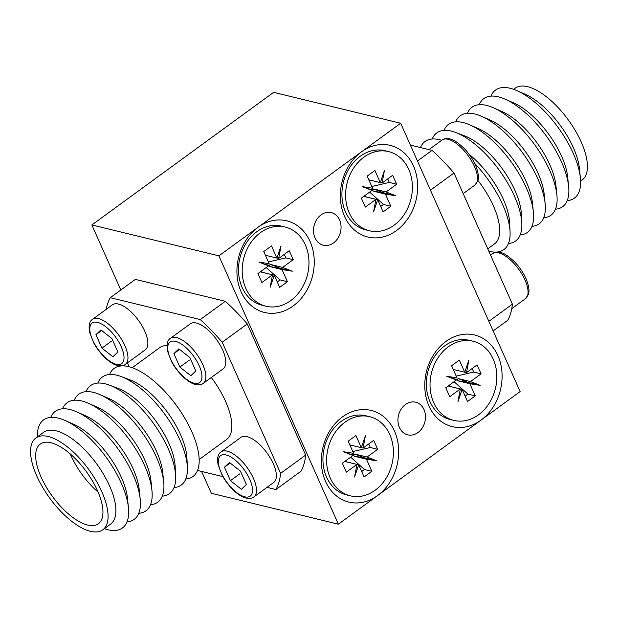 <?xml version="1.0" encoding="UTF-8"?>
<svg xmlns="http://www.w3.org/2000/svg" width="618" height="618" viewBox="0 0 618 618"><rect width="100%" height="100%" fill="white"/><g stroke="black" fill="none" stroke-linecap="round" stroke-linejoin="round"><path stroke-width="0.93" d="M261.46 271.008L262.001 272.214L274.268 275.195L270.136 287.362L272.507 274.801L260.325 271.843M270.375 264.419L282.642 267.409L292.299 271.202L280.024 268.212L270.375 264.419L269.17 265.3L269.734 266.567L280.024 268.212M278.664 258.463L276.91 258.038L281.036 245.902L278.664 258.463L289.263 250.73L293.241 259.676L282.642 267.409M272.507 274.801L261.908 282.534L257.922 273.589L268.521 265.856L258.872 262.063L269.162 263.716L263.747 251.565L271.487 245.918L276.895 258.069L265.4 255.273M266.35 255.504L265.709 255.968M292.299 271.202L282.009 269.548L269.734 266.567M277.273 281.939L280.054 279.908L287.416 281.7L279.676 287.347L274.268 275.195M261.198 262.441L261.491 263.098M266.219 267.54L280.054 279.908M263.716 263.971L269.17 265.3M261.321 262.457L261.623 263.144M282.009 269.548L287.416 281.7M290.715 300.618A40.734 32.908 103.7 0 0 308.846 259.12A40.734 32.908 103.7 0 0 285.215 227.053A40.734 32.908 103.7 0 0 243.608 258.849A40.734 32.908 103.7 0 0 265.956 306.211A40.734 32.908 103.7 0 0 290.715 300.618M293.241 259.676L285.879 257.884L268.374 261.947M264.187 262.92L262.21 263.376M284.303 254.346L285.879 257.884M261.391 262.472L261.708 263.175M285.215 227.053L281.53 226.157A40.734 32.908 103.7 0 0 239.923 257.953A40.734 32.908 103.7 0 0 262.271 305.315L265.956 306.211M346.412 461.87L358.695 464.821L354.562 476.988L356.934 464.427L344.751 461.461M354.794 454.045L367.069 457.026L376.717 460.819L364.45 457.838L354.794 454.045L353.596 454.918L354.16 456.184L364.45 457.838M349.827 444.89L361.321 447.687L365.454 435.52L363.09 448.081L361.337 447.656M356.934 464.427L346.327 472.16L342.349 463.214L352.948 455.481L343.299 451.688L353.581 453.334L348.173 441.19L355.914 435.543L361.321 447.687M350.777 445.122L350.136 445.593M345.887 460.634L346.42 461.831M376.717 460.819L366.435 459.174L354.16 456.184M363.09 448.081L373.689 440.348L377.668 449.294L367.069 457.026M361.7 471.557L364.481 469.533L371.843 471.318L364.102 476.965L358.695 464.821M345.624 452.059L345.918 452.716M350.645 457.165L364.481 469.533M348.135 453.589L353.596 454.918M345.748 452.082L346.049 452.77M366.435 459.174L371.843 471.318M375.141 490.244A40.734 32.908 103.7 0 0 393.272 448.745A40.734 32.908 103.7 0 0 369.641 416.679A40.734 32.908 103.7 0 0 328.027 448.475A40.734 32.908 103.7 0 0 350.383 495.837A40.734 32.908 103.7 0 0 375.141 490.244M377.668 449.294L370.306 447.502L352.793 451.565M348.614 452.538L346.628 453.002M368.73 443.963L370.306 447.502M345.81 452.09L346.126 452.801M369.641 416.679L365.956 415.783A40.734 32.908 103.7 0 0 324.35 447.579A40.734 32.908 103.7 0 0 346.698 494.941L350.383 495.837M98.154 492.175A49.309 21.004 53.9 0 1 70.251 453.936M101.839 491.828A56.81 24.202 53.9 0 1 102.797 529.811A56.81 24.202 53.9 0 1 49.764 498.178A56.81 24.202 53.9 0 1 35.836 438.023A56.81 24.202 53.9 0 1 101.839 491.828M87.632 525.061A49.309 21.004 53.9 0 1 46.087 486.752A49.309 21.004 53.9 0 1 40.255 444.079A49.309 21.004 53.9 0 1 86.281 471.534A49.309 21.004 53.9 0 1 98.378 523.747A49.309 21.004 53.9 0 1 87.632 525.061M266.999 487.355L275.929 489.526A128.629 54.793 -126.1 0 0 280.603 473.365L222.21 342.217L247.277 323.925A128.629 54.793 -126.1 0 0 225.338 301.29L135.35 279.398L110.282 297.691A128.629 54.793 -126.1 0 0 106.234 309.324M222.21 342.217A128.629 54.793 -126.1 0 0 200.263 319.583L225.338 301.29M200.263 319.583L110.282 297.691M127.432 362.859L129.177 366.783M275.929 489.526L300.997 471.233A128.629 54.793 -126.1 0 0 305.671 455.072L247.277 323.925M197.521 470.452L222.874 476.617M280.603 473.365L305.671 455.072M253.89 496.918L273.789 482.403A27.872 11.873 -126.1 0 0 266.953 452.886A27.872 11.873 -126.1 0 0 240.935 437.366L221.035 451.889C217.992 453.743 217.003 457.992 218.069 464.62L222.256 475.505C229.958 489.417 241.09 497.42 246.119 498.038C249.718 498.703 252.306 498.324 253.89 496.918A27.872 11.873 -126.1 0 0 247.053 467.409A27.872 11.873 -126.1 0 0 221.035 451.889M125.377 364.365L145.276 349.842A27.872 11.873 -126.1 0 0 138.44 320.333A27.872 11.873 -126.1 0 0 112.422 304.813L92.522 319.336C89.479 321.19 88.49 325.439 89.556 332.067L93.751 342.951C101.445 356.864 112.576 364.867 117.605 365.485C121.205 366.142 123.793 365.771 125.377 364.365A27.872 11.873 -126.1 0 0 118.54 334.848A27.872 11.873 -126.1 0 0 92.522 319.336M203.314 383.322L223.214 368.807A27.872 11.873 -126.1 0 0 216.377 339.29A27.872 11.873 -126.1 0 0 190.359 323.778L170.46 338.293C167.416 340.155 166.427 344.396 167.493 351.024L171.68 361.916C179.382 375.821 190.514 383.824 195.543 384.442C199.143 385.107 201.731 384.728 203.314 383.322A27.872 11.873 -126.1 0 0 196.478 353.813A27.872 11.873 -126.1 0 0 170.46 338.293M167.007 345.547A56.81 24.202 -126.1 0 0 159.622 347.71L132.206 367.71M199.174 459.506L226.59 439.506A56.81 24.202 -126.1 0 0 225.632 401.522A56.81 24.202 -126.1 0 0 211.286 377.505M109.548 374.516A66.891 28.49 53.9 0 1 169.046 396.177L170.236 397.567A56.81 24.202 53.9 0 1 182.349 414.176L183.314 415.736A66.891 28.49 53.9 0 1 191.835 431.789A66.891 28.49 53.9 0 1 185.779 479.004M169.046 396.177A66.891 28.49 53.9 0 1 183.314 415.736M97.798 383.083A66.891 28.49 53.9 0 1 121.29 376.594L130.019 379.885A57.574 24.527 53.9 0 1 180.626 434.778A57.574 24.527 53.9 0 1 186.914 457.868L187.385 467.185A66.891 28.49 53.9 0 1 174.029 487.579M121.29 376.594A66.891 28.49 53.9 0 1 180.077 440.364A66.891 28.49 53.9 0 1 187.385 467.185M86.041 391.657A66.891 28.49 53.9 0 1 109.541 385.168L118.27 388.459A57.574 24.527 53.9 0 1 168.876 443.353A57.574 24.527 53.9 0 1 175.164 466.443L175.636 475.76A66.891 28.49 53.9 0 1 162.271 496.154M109.541 385.168A66.891 28.49 53.9 0 1 168.328 448.938A66.891 28.49 53.9 0 1 175.636 475.76M74.291 400.232A66.891 28.49 53.9 0 1 100.039 394.655L108.668 398.432A56.81 24.202 53.9 0 1 156.686 451.82A56.81 24.202 53.9 0 1 162.727 472.546L163.693 481.909A66.891 28.49 53.9 0 1 150.522 504.728M100.039 394.655A66.891 28.49 53.9 0 1 156.578 457.505A66.891 28.49 53.9 0 1 163.693 481.909M62.542 408.807A66.891 28.49 53.9 0 1 88.289 403.23L96.91 407.007A56.81 24.202 53.9 0 1 144.929 460.395A56.81 24.202 53.9 0 1 150.977 481.113L151.943 490.483A66.891 28.49 53.9 0 1 138.772 513.295M88.289 403.23A66.891 28.49 53.9 0 1 144.821 466.08A66.891 28.49 53.9 0 1 151.943 490.483M50.784 417.382A66.891 28.49 53.9 0 1 76.532 411.804L85.16 415.582A56.81 24.202 53.9 0 1 133.179 468.962A56.81 24.202 53.9 0 1 139.22 489.688L140.186 499.058A66.891 28.49 53.9 0 1 127.014 521.87M76.532 411.804A66.891 28.49 53.9 0 1 133.071 474.655A66.891 28.49 53.9 0 1 140.186 499.058M37.397 436.88A66.891 28.49 53.9 0 1 64.782 420.379L73.411 424.157A56.81 24.202 53.9 0 1 121.429 477.536A56.81 24.202 53.9 0 1 127.47 498.262L128.436 507.633A66.891 28.49 53.9 0 1 104.357 528.676M64.782 420.379A66.891 28.49 53.9 0 1 121.321 483.23A66.891 28.49 53.9 0 1 128.436 507.633M35.836 438.023L43.669 432.306A56.81 24.202 53.9 0 1 109.672 486.111A56.81 24.202 53.9 0 1 110.637 524.095L102.797 529.811M189.834 357.521L195.813 370.947L190.823 375.721L179.861 367.069L173.882 353.643L178.872 348.869L189.834 357.521M179.614 349.456L173.882 353.643M189.262 360.209L179.861 367.069M111.897 338.564L117.876 351.99L112.893 356.764L101.924 348.104L95.944 334.678L100.935 329.904L111.897 338.564M101.676 330.499L95.944 334.678M111.325 341.244L101.924 348.104M240.41 471.117L246.389 484.543L241.399 489.317L230.437 480.657L224.458 467.231L229.448 462.465L240.41 471.117M230.19 463.052L224.458 467.231M239.838 473.805L230.437 480.657M338.355 524.188L218.888 255.852L258.061 227.277A47.161 38.107 -76.3 0 1 310.058 241.483A47.161 38.107 -76.3 0 1 293.11 305.987A47.161 38.107 -76.3 0 1 241.113 291.781A47.161 38.107 -76.3 0 1 258.061 227.277L361.484 151.827A47.161 38.107 -76.3 0 1 413.473 166.033A47.161 38.107 -76.3 0 1 396.524 230.537A47.161 38.107 -76.3 0 1 344.527 216.331A47.161 38.107 -76.3 0 1 361.484 151.827L400.657 123.252L520.124 391.58L480.951 420.163A47.161 38.107 -76.3 0 1 424.813 382.905A47.161 38.107 -76.3 0 1 484.52 339.352A47.161 38.107 -76.3 0 1 480.951 420.163L377.528 495.613A47.161 38.107 -76.3 0 1 321.391 458.355A47.161 38.107 -76.3 0 1 381.105 414.794A47.161 38.107 -76.3 0 1 377.528 495.613L338.355 524.188L211.325 493.288L201.599 471.441M218.888 255.852L91.858 224.952L273.619 92.345L400.657 123.252M120.819 290.004L91.858 224.952M580.603 181.12L582.164 179.977A56.81 24.202 -126.1 0 0 568.236 119.822A56.81 24.202 -126.1 0 0 515.203 88.189L513.643 89.324M410.375 145.091L432.052 150.367L417.467 161.012M432.052 150.367A128.629 54.793 53.9 0 1 453.998 173.001L430.452 190.174M453.998 173.001L512.392 304.149L488.846 321.329M512.392 304.149A128.629 54.793 53.9 0 1 507.718 320.309L493.133 330.954M487.764 248.845L494.415 243.994A56.81 24.202 -126.1 0 0 477.938 180.456M488.823 251.217A66.891 28.49 -126.1 0 0 510.059 231.673A66.891 28.49 -126.1 0 0 474.663 163.368M441.7 140.294A66.891 28.49 -126.1 0 0 420.479 147.547M510.059 231.673L509.587 222.349A57.574 24.527 -126.1 0 0 469.139 154.322M508.452 243.484A66.891 28.49 -126.1 0 0 521.808 223.098A66.891 28.49 -126.1 0 0 455.721 132.499A66.891 28.49 -126.1 0 0 432.221 138.996M521.808 223.098L521.337 213.782A57.574 24.527 -126.1 0 0 464.442 135.798L455.721 132.499M520.202 234.917A66.891 28.49 -126.1 0 0 533.373 212.098A66.891 28.49 -126.1 0 0 469.719 124.844A66.891 28.49 -126.1 0 0 443.971 130.421M533.373 212.098L532.407 202.735A56.81 24.202 -126.1 0 0 478.347 128.621L469.719 124.844M531.959 226.343A66.891 28.49 -126.1 0 0 545.122 203.523A66.891 28.49 -126.1 0 0 481.476 116.277A66.891 28.49 -126.1 0 0 455.729 121.846M545.122 203.523L544.164 194.16A56.81 24.202 -126.1 0 0 490.097 120.054L481.476 116.277M543.709 217.768A66.891 28.49 -126.1 0 0 556.88 194.948A66.891 28.49 -126.1 0 0 493.226 107.702A66.891 28.49 -126.1 0 0 467.478 113.272M556.88 194.948L555.914 185.585A56.81 24.202 -126.1 0 0 501.847 111.479L493.226 107.702M555.458 209.193A66.891 28.49 -126.1 0 0 568.63 186.373A66.891 28.49 -126.1 0 0 504.976 99.127A66.891 28.49 -126.1 0 0 479.228 104.705M568.63 186.373L567.664 177.011A56.81 24.202 -126.1 0 0 513.604 102.905L504.976 99.127M567.216 200.618A66.891 28.49 -126.1 0 0 580.379 177.806A66.891 28.49 -126.1 0 0 516.733 90.552A66.891 28.49 -126.1 0 0 490.986 96.13M580.379 177.806L579.421 168.436A56.81 24.202 -126.1 0 0 525.354 94.33L516.733 90.552M315.018 237.868A16.794 13.573 103.7 0 0 323.322 245.23A16.794 13.573 103.7 0 0 340.479 232.113A16.794 13.573 103.7 0 0 331.263 212.584A16.794 13.573 103.7 0 0 316.725 219.544A16.794 13.573 103.7 0 0 315.018 237.868M399.444 427.486A16.794 13.573 103.7 0 0 407.749 434.848A16.794 13.573 103.7 0 0 424.906 421.739A16.794 13.573 103.7 0 0 415.69 402.21A16.794 13.573 103.7 0 0 401.152 409.162A16.794 13.573 103.7 0 0 399.444 427.486M388.629 151.603L384.952 150.707A40.734 32.908 103.7 0 0 343.338 182.511A40.734 32.908 103.7 0 0 365.694 229.865L369.371 230.761A40.734 32.908 103.7 0 0 394.137 225.176A40.734 32.908 103.7 0 0 412.268 183.677A40.734 32.908 103.7 0 0 388.629 151.603A40.734 32.908 103.7 0 0 347.022 183.407A40.734 32.908 103.7 0 0 369.371 230.761M473.056 341.229L469.371 340.333A40.734 32.908 103.7 0 0 427.764 372.129A40.734 32.908 103.7 0 0 450.12 419.491L453.797 420.387A40.734 32.908 103.7 0 0 478.564 414.794A40.734 32.908 103.7 0 0 496.694 373.295A40.734 32.908 103.7 0 0 473.056 341.229A40.734 32.908 103.7 0 0 431.449 373.025A40.734 32.908 103.7 0 0 453.797 420.387M367.131 188.521L372.592 189.85L373.79 188.969L386.065 191.959L395.713 195.751L385.431 194.106L390.839 206.25L383.098 211.897L377.691 199.745L373.558 211.92L375.922 199.351L365.323 207.092L361.345 198.146L371.943 190.414L362.287 186.621L372.577 188.266L367.169 176.115L374.91 170.475L380.317 182.619L384.45 170.452L382.079 183.013L392.677 175.28L396.663 184.226L389.301 182.434L371.789 186.497M387.725 178.896L389.301 182.434M364.736 187.007L365.045 187.702M364.805 187.022L365.122 187.733M367.602 187.47L365.624 187.926M396.663 184.226L386.065 191.959M385.431 194.106L373.156 191.117L372.592 189.85M368.822 179.823L380.317 182.619M364.62 186.991L364.914 187.648M369.634 192.09L383.469 204.458L390.839 206.25M380.688 206.489L383.469 204.458M364.883 195.558L365.416 196.763L377.691 199.745M382.079 183.013L380.325 182.588M369.773 180.054L369.131 180.526M375.922 199.351L363.739 196.393M395.713 195.751L383.438 192.762L373.79 188.969M373.156 191.117L383.438 192.762M451.557 378.146L457.011 379.467L458.216 378.595L470.491 381.584L480.14 385.369L469.85 383.724L475.265 395.875L467.525 401.515L462.117 389.371L457.977 401.538L460.348 388.977L449.75 396.71L445.763 387.764L456.37 380.031L446.714 376.238L457.003 377.892L451.596 365.74L459.329 360.093L464.744 372.245L468.877 360.078L466.505 372.639L477.104 364.906L481.09 373.851L473.728 372.059L456.215 376.123M472.152 368.521L473.728 372.059M449.162 376.632L449.471 377.32M449.232 376.64L449.549 377.351M452.028 377.088L450.051 377.552M481.09 373.851L470.491 381.584M469.85 383.724L457.583 380.742L457.011 379.467M453.241 369.448L464.744 372.245M449.047 376.617L449.34 377.274M454.06 381.715L467.896 394.083L475.265 395.875M465.115 396.107L467.896 394.083M449.309 385.184L449.842 386.381L462.117 389.371M466.505 372.639L464.751 372.206M454.199 369.68L453.558 370.143M460.348 388.977L448.166 386.011M480.14 385.369L467.865 382.387L458.216 378.595M457.583 380.742L467.865 382.387M194.168 383.222A25.083 10.684 -126.1 0 0 192.623 354.856A25.083 10.684 -126.1 0 0 167.756 348.807A25.083 10.684 -126.1 0 0 194.168 383.222M116.23 364.265A25.083 10.684 -126.1 0 0 114.685 335.891A25.083 10.684 -126.1 0 0 89.819 329.842A25.083 10.684 -126.1 0 0 116.23 364.265M244.743 496.818A25.083 10.684 -126.1 0 0 243.198 468.452A25.083 10.684 -126.1 0 0 218.332 462.395A25.083 10.684 -126.1 0 0 244.743 496.818M442.048 140.039A27.872 11.873 53.9 0 1 468.065 155.558A27.872 11.873 53.9 0 1 474.902 185.076L477.784 180.958C478.131 179.954 479.676 176.261 475.968 166.296C473.272 159.838 469.34 153.874 464.172 148.42C457.83 142.48 453.179 139.351 450.213 139.019C446.667 138.185 443.948 138.525 442.048 140.039L428.938 149.61M490.568 255.141L492.623 253.635A27.872 11.873 53.9 0 1 518.641 269.154A27.872 11.873 53.9 0 1 525.478 298.664L511.766 308.676M463.183 193.627L474.902 185.076M492.623 253.635C494.524 252.121 497.243 251.781 500.789 252.615C503.755 252.94 508.405 256.076 514.748 262.017C519.916 267.47 523.848 273.434 526.544 279.892C530.252 289.857 528.707 293.55 528.359 294.554L525.478 298.664"/></g></svg>
